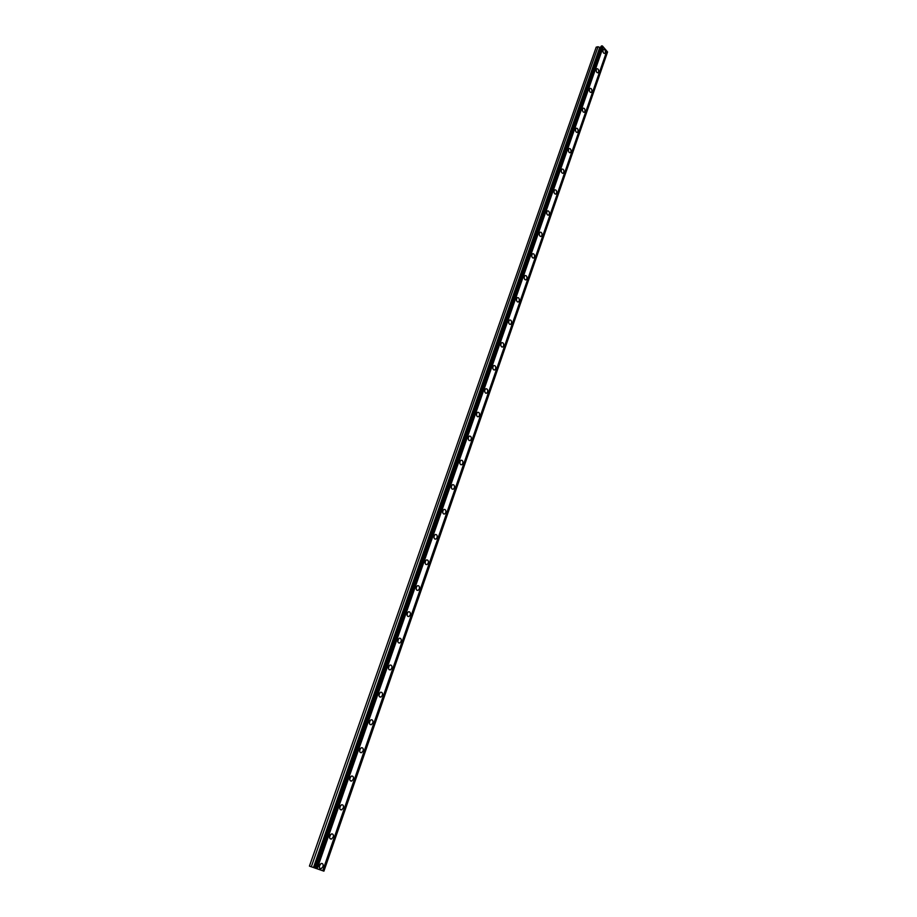<?xml version="1.0" encoding="UTF-8"?>
<svg xmlns="http://www.w3.org/2000/svg" width="917" height="917" viewBox="0 0 917 917"><rect width="100%" height="100%" fill="white"/><g stroke="black" fill="none" stroke-linecap="round" stroke-linejoin="round"><path stroke-width="1.38" d="M319.448 865.453C318.978 867.7 319.563 868.777 321.191 868.674L322.99 866.668C323.46 864.422 322.876 863.356 321.237 863.459L319.448 865.453M319.242 867.001L320.262 864.089M603.042 50.08C602.813 52.338 603.397 53.45 604.807 53.415L605.323 52.705C605.552 50.446 604.968 49.335 603.558 49.369L603.042 50.08M596.302 69.474C596.061 71.732 596.646 72.844 598.067 72.798L598.595 72.065C598.835 69.807 598.251 68.695 596.829 68.741L596.302 69.474M589.482 89.087C589.23 91.356 589.826 92.468 591.259 92.422L591.809 91.666C592.05 89.396 591.454 88.296 590.021 88.341L589.482 89.087M582.57 108.94C582.318 111.209 582.914 112.31 584.358 112.264L584.931 111.484C585.184 109.215 584.576 108.114 583.132 108.172L582.57 108.94M575.589 129.022C575.337 131.291 575.933 132.403 577.389 132.335L577.974 131.544C578.226 129.274 577.63 128.162 576.174 128.231L575.589 129.022M568.517 149.345C568.253 151.626 568.861 152.726 570.328 152.658L570.936 151.844C571.188 149.563 570.592 148.462 569.125 148.531L568.517 149.345M561.364 169.909C561.101 172.19 561.708 173.29 563.187 173.221L563.806 172.373C564.081 170.092 563.474 168.992 561.983 169.072L561.364 169.909M554.132 190.725C553.857 193.006 554.464 194.106 555.954 194.026L556.596 193.155C556.871 190.874 556.264 189.773 554.774 189.853L554.132 190.725M546.807 211.781C546.521 214.074 547.14 215.174 548.641 215.082L549.306 214.188C549.581 211.907 548.974 210.807 547.472 210.899L546.807 211.781M539.391 233.101C539.104 235.394 539.712 236.494 541.225 236.391L541.924 235.486C542.211 233.193 541.592 232.093 540.079 232.184L539.391 233.101M531.883 254.685C531.585 256.978 532.204 258.067 533.728 257.975L534.451 257.024C534.737 254.731 534.118 253.642 532.594 253.745L531.883 254.685M524.283 276.533C523.985 278.825 524.604 279.914 526.14 279.811L526.874 278.837C527.172 276.544 526.553 275.455 525.017 275.558L524.283 276.533M516.592 298.644C516.282 300.948 516.913 302.037 518.449 301.922L519.217 300.925C519.526 298.633 518.907 297.532 517.36 297.647L516.592 298.644M508.797 321.042C508.488 323.334 509.118 324.435 510.666 324.309L511.468 323.277C511.778 320.984 511.147 319.895 509.6 320.01L508.797 321.042M500.923 343.715C500.602 346.018 501.221 347.107 502.791 346.981L503.616 345.915C503.926 343.623 503.307 342.534 501.737 342.66L500.923 343.715M492.933 366.674C492.601 368.978 493.231 370.067 494.813 369.929L495.661 368.84C495.982 366.536 495.363 365.447 493.782 365.585L492.933 366.674M484.841 389.92C484.508 392.224 485.139 393.313 486.721 393.175L487.615 392.052C487.947 389.748 487.317 388.67 485.723 388.797L484.841 389.92M476.657 413.464C476.313 415.779 476.943 416.857 478.536 416.719L479.453 415.561C479.797 413.258 479.167 412.18 477.574 412.318L476.657 413.464M468.358 437.317C468.014 439.621 468.644 440.71 470.249 440.573L471.2 439.369C471.544 437.065 470.914 435.988 469.309 436.125L468.358 437.317M459.956 461.48C459.6 463.784 460.231 464.873 461.847 464.724L462.833 463.498C463.188 461.194 462.558 460.105 460.942 460.254L459.956 461.48M459.887 463.417L459.979 461.434M451.439 485.953C451.084 488.257 451.714 489.346 453.33 489.197L454.362 487.924C454.717 485.62 454.087 484.543 452.471 484.692L451.439 485.953M451.37 487.901L451.496 485.804M442.819 510.746C442.452 513.05 443.083 514.139 444.699 513.99L445.777 512.672C446.143 510.368 445.513 509.29 443.885 509.439L442.819 510.746M442.751 512.706L442.911 510.505M434.085 535.872C433.707 538.176 434.337 539.253 435.965 539.104L437.077 537.752C437.455 535.448 436.824 534.37 435.185 534.519L434.085 535.872M434.005 537.821L434.222 535.539M425.224 561.33C424.846 563.634 425.465 564.712 427.104 564.563L428.262 563.164C428.64 560.86 428.021 559.783 426.382 559.943L425.224 561.33M425.144 563.267L425.419 560.895M416.249 587.132C415.86 589.425 416.49 590.502 418.129 590.353L419.333 588.92C419.722 586.616 419.092 585.539 417.453 585.688L416.249 587.132M416.158 589.058L416.49 586.605M407.159 613.278C406.758 615.571 407.377 616.648 409.028 616.499L410.277 615.009C410.678 612.716 410.048 611.639 408.409 611.788L407.159 613.278M407.056 615.181L407.446 612.659M397.944 639.768C397.531 642.072 398.15 643.138 399.801 643L401.107 641.464C401.508 639.16 400.889 638.094 399.239 638.243L397.944 639.768M397.829 641.659L398.287 639.08M388.602 666.636C388.189 668.929 388.797 669.995 390.459 669.857L391.8 668.264C392.224 665.983 391.605 664.905 389.943 665.054L388.602 666.636M388.476 668.493L388.991 665.857M379.134 693.871C378.71 696.152 379.317 697.229 380.968 697.08L382.378 695.441C382.802 693.16 382.183 692.083 380.532 692.232L379.134 693.871M378.996 695.694L379.581 693M369.528 721.473C369.092 723.754 369.7 724.831 371.362 724.694L372.818 722.997C373.253 720.716 372.646 719.65 370.984 719.788L369.528 721.473M369.379 723.261L370.032 720.521M359.796 749.464C359.349 751.745 359.957 752.811 361.607 752.685L363.132 750.931C363.568 748.662 362.96 747.584 361.309 747.722L359.796 749.464M359.624 751.218L360.358 748.432M349.916 777.857C349.469 780.126 350.065 781.192 351.715 781.066L353.309 779.255C353.756 776.986 353.148 775.92 351.498 776.046L349.916 777.857M349.744 779.553L350.546 776.733M339.909 806.639C339.45 808.909 340.047 809.975 341.686 809.86L343.336 807.98C343.795 805.722 343.199 804.656 341.548 804.771L339.909 806.639M339.726 808.301L340.597 805.435M329.753 835.834C329.283 838.092 329.868 839.17 331.518 839.055L333.238 837.118C333.696 834.86 333.112 833.794 331.461 833.908L329.753 835.834M329.558 837.439L330.51 834.562M323.907 871.15L322.727 870.749L606.813 51.054L607.478 52.223L323.919 871.15L607.57 51.937M311.31 866.794L598.056 46.733L596.199 47.145L309.43 866.118L322.727 870.749M598.056 46.733L600.085 47.558L601.243 46.435M314.737 868.009L601.403 45.976L602.458 46.01L606.813 51.054M607.432 51.788L323.701 871.081M317.122 868.835L603.226 46.905M316.136 868.502L602.595 46.171M601.965 45.85L315.322 868.216M314.542 867.929L601.036 46.503M313.901 867.688L600.085 47.558M516.477 300.237L516.431 299.538M508.706 322.75L508.648 321.729M500.831 345.491L500.785 344.253M492.853 368.508L492.819 367.075M484.772 391.8L484.761 390.206M476.588 415.378L476.599 413.636M468.289 439.254L468.335 437.375M315.918 868.422L602.458 46.01M599.695 47.581L313.465 867.539M350.191 780.642L351.715 781.066M319.609 868.101L321.191 868.674M576.816 132.438L577.389 132.335M569.732 152.749L570.328 152.658M562.557 173.313L563.187 173.221M555.301 194.106L555.954 194.026M547.953 215.163L548.641 215.082M540.514 236.471L541.225 236.391M532.983 258.044L533.728 257.975M525.361 279.88L526.14 279.811M517.635 301.98L518.449 301.922M509.818 324.354L510.666 324.309M501.897 347.016L502.791 346.981M493.885 369.952L494.813 369.929M485.758 393.187L486.721 393.175M477.539 416.708L478.536 416.719M469.195 440.538L470.249 440.573M460.758 464.678L461.847 464.724M452.207 489.128L453.33 489.197M443.541 513.898L444.699 513.99M434.761 538.99L435.965 539.104M425.855 564.413L427.104 564.563M416.845 590.181L418.129 590.353M407.71 616.293L409.028 616.499M398.448 642.76L399.801 643M389.06 669.582L390.459 669.857M379.535 696.782L380.968 697.08M369.895 724.35L371.362 724.694M360.106 752.295L361.607 752.685M340.138 809.379L341.686 809.86M329.948 838.539L331.518 839.055"/></g></svg>
